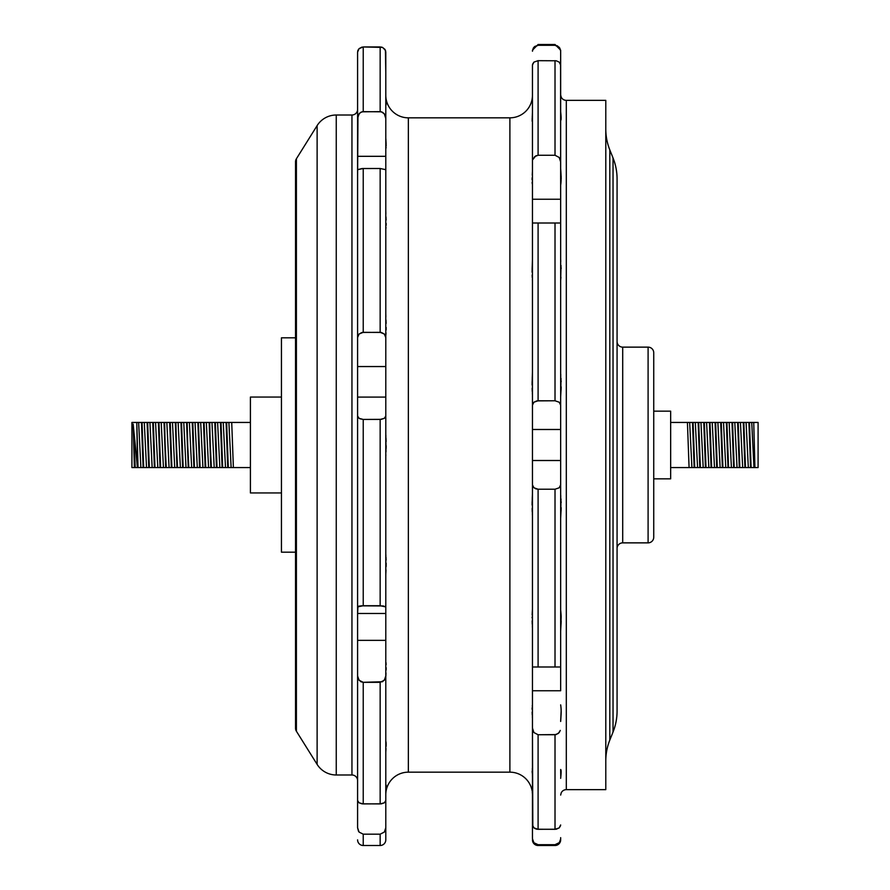 <?xml version="1.0" encoding="UTF-8"?>
<svg xmlns="http://www.w3.org/2000/svg" width="890" height="890" viewBox="0 0 890 890"><rect width="100%" height="100%" fill="white"/><g stroke="black" fill="none" stroke-linecap="round" stroke-linejoin="round"><path stroke-width="1.33" d="M653.738 478.842L670.66 478.842L670.66 411.158L653.738 411.158L670.66 411.158L670.66 478.842L653.738 478.842M653.738 537.226L653.738 352.774A5.64 5.64 0 0 0 648.098 347.133L648.098 542.867A5.64 5.64 0 0 0 653.738 537.226A5.64 5.64 0 0 1 648.098 542.867L648.098 347.133L622.711 347.133L622.711 542.867L648.098 542.867L622.711 542.867A5.64 5.64 0 0 0 617.07 548.507A5.64 5.64 0 0 1 622.711 542.867L622.711 347.133A5.64 5.64 0 0 1 617.07 341.493A5.64 5.64 0 0 0 622.711 347.133L648.098 347.133A5.64 5.64 0 0 1 653.738 352.774M617.07 711.099L617.07 178.901A56.404 56.404 0 0 0 613.032 157.953L613.032 732.047A56.404 56.404 0 0 0 617.07 711.099A56.404 56.404 0 0 1 613.032 732.047L613.032 157.953L609.817 149.921L609.817 740.08L613.032 732.047L609.817 740.08A56.404 56.404 0 0 0 605.79 761.028A56.404 56.404 0 0 1 609.817 740.08L609.817 149.921A56.404 56.404 0 0 1 605.79 128.972A56.404 56.404 0 0 0 609.817 149.921L613.032 157.953M566.307 789.653L605.79 789.653L605.79 100.348L566.307 100.348L566.307 789.653A5.64 5.64 0 0 0 561.234 792.812A5.64 5.64 0 0 1 566.307 789.653L566.307 100.348A5.64 5.64 0 0 1 561.234 97.188A5.64 5.64 0 0 0 566.307 100.348L605.79 100.348L605.79 789.653L566.307 789.653M560.756 776.558L560.655 769.539L560.945 774.945M560.967 120.061L561.023 115.644M560.756 170.969L561.023 174.24M561.156 176.087L561.19 176.654M560.756 184.186L560.945 182.895M560.756 261.56L560.655 258.923M560.655 281.095L561.023 265.498M561.156 267.834L561.19 268.491M560.756 279.36L560.945 277.246M560.756 394.504L561.023 378.406M561.156 380.964L561.19 381.665M560.655 396.851L561.201 386.916M561.156 388.207L561.045 390.265M560.756 515.733L561 498.901M561.156 501.804L561.19 502.539M560.655 518.414L561.201 507.723M561.156 509.047L561.045 511.194M560.655 631.199L561 613.41M560.756 628.44L561.19 616.47M560.655 631.121L561.201 620.975M561.156 622.177L561.056 624.012M560.655 704.869C561.279 708.14 561.279 713.669 560.655 721.456L560.756 719.02L560.655 721.456C561.279 713.635 561.279 708.106 560.655 704.869L561 707.528M560.756 719.02L561.19 709.742M561.234 711.455L561.056 715.371M385.793 95.263A22.562 22.562 0 0 0 408.354 117.836L509.892 117.836A22.562 22.562 0 0 0 532.075 99.368A22.562 22.562 0 0 1 509.892 117.836L509.892 772.164A22.562 22.562 0 0 1 532.075 790.631A22.562 22.562 0 0 0 509.892 772.164L509.892 117.836L408.354 117.836L408.354 772.164L509.892 772.164L408.354 772.164A22.562 22.562 0 0 0 385.793 794.525M532.331 768.404L532.454 777.682L532.387 768.526M532.131 771.218L532.253 773.054M532.387 717.785L532.454 704.758M532.131 707.728L532.087 709.241M532.253 706.171L532.387 705.169M532.131 620.953L532.253 624.19M532.131 614.923L532.454 609.094M532.075 617.794L532.087 617.104M532.253 612.442L532.387 610.429M532.387 515.076L532.431 494.673M532.131 501.637L532.087 504.285M532.253 498.5L532.387 495.741M532.387 394.259L532.431 373.633M532.131 381.51L532.087 384.157M532.387 374.924L532.253 378.094M532.387 279.571L532.454 280.962M532.454 280.995L532.454 259.491L532.087 271.528M532.131 269.036L532.253 265.798M532.387 262.561L532.442 260.993M532.454 185.242L532.431 171.158M532.131 177.8L532.087 179.736M532.253 175.096L532.387 172.215M532.131 121.162L532.454 112.351M532.131 118.782L532.387 121.474M532.454 120.806L532.42 114.031M532.454 95.486L532.387 97.132L532.454 95.486M385.859 100.715L385.993 104.809M386.127 103.763L385.993 102.45M385.859 138.829L386.171 145.882M386.127 143.713L385.993 141.41M386.127 147.195L385.893 148.541M385.859 213.878L385.793 210.83M386.127 225.337L386.171 223.457M385.993 227.384L385.859 228.919M385.859 316.796L385.793 313.792M386.127 329.979L386.171 327.476M385.859 335.252L385.993 332.838M385.859 435.177L385.993 451.82M386.127 448.482L386.171 445.745M385.859 454.823L385.815 455.992M385.859 554.748L385.815 574.751M386.127 560.021L385.993 557.173M386.171 563.236L386.171 563.915M386.127 566.574L386.171 563.214M385.793 679.17L385.815 677.446M386.127 670.003L386.171 667.745M385.993 673.018L385.859 676.122M386.004 741.804L386.171 744.707M386.127 746.287L386.127 742.805M385.815 741.337L385.826 751.983M386.127 785.024L385.826 789.853M385.793 794.737A22.562 22.562 0 0 1 408.354 772.164L408.354 117.836A22.562 22.562 0 0 1 385.793 95.475M336.253 115.01L351.951 115.01A5.64 5.64 0 0 0 357.591 109.37A5.64 5.64 0 0 1 351.951 115.01L351.951 774.99A5.64 5.64 0 0 1 357.591 780.63A5.64 5.64 0 0 0 351.951 774.99L351.951 115.01L336.253 115.01L336.253 774.99L351.951 774.99L336.253 774.99L336.253 115.01A22.562 22.562 0 0 0 317.118 125.612L317.118 764.388A22.562 22.562 0 0 0 336.253 774.99M317.118 125.612L296.403 158.765L296.403 731.235L317.118 764.388L317.118 125.612L296.403 158.765A5.64 5.64 0 0 0 295.536 161.758L295.536 728.243A5.64 5.64 0 0 0 296.403 731.235L296.403 158.765A5.64 5.64 0 0 0 295.536 161.758L295.536 726.885M281.44 552.178L295.536 552.178L281.44 552.178L281.44 337.822L281.44 552.178M295.536 337.822L281.44 337.822L295.536 337.822M560.655 837.657L560.655 839.86A5.64 5.64 0 0 1 555.015 845.5L538.094 845.5A5.64 5.64 0 0 1 532.454 839.86A5.64 5.64 0 0 0 538.094 845.5L538.094 844.688L533.922 842.752L532.454 838.792L533.922 842.752L538.094 844.688L538.094 845.5L555.015 845.5L555.015 844.688L538.094 844.688L555.015 844.688L555.015 845.5A5.64 5.64 0 0 0 560.655 839.86L560.655 838.792L559.832 841.862L558.364 843.542L555.015 844.688L559.309 842.619L560.655 839.003M385.426 830.047L384.324 832.083L385.793 827.778L385.793 792.2L385.793 839.86L385.793 827.778L384.335 832.072L380.152 834.175L380.152 845.5L380.152 834.175L363.231 834.175L363.231 845.5L380.152 845.5A5.64 5.64 0 0 0 385.793 839.86A5.64 5.64 0 0 1 380.152 845.5L363.231 845.5A5.64 5.64 0 0 1 357.591 839.86A5.64 5.64 0 0 0 363.231 845.5L363.231 834.175L359.059 832.083L357.591 827.778L357.591 800.522L359.048 802.802L363.231 803.915L363.231 682.319L359.059 680.238L357.591 675.933L357.591 827.778L358.492 831.249M250.413 492.949L281.44 492.949L250.413 492.949L250.413 397.051L250.413 492.949M281.44 397.051L250.413 397.051L281.44 397.051M746.654 467.561L749.324 467.561M753.062 422.439L752.261 422.439M751.472 422.439L750.737 422.439M741.014 467.561L743.684 467.561M747.745 422.439L745.097 422.439M735.374 467.561L738.044 467.561M742.104 422.439L739.457 422.439M729.733 467.561L732.403 467.561M736.464 422.439L733.816 422.439M724.093 467.561L726.763 467.561M730.823 422.439L728.176 422.439M718.452 467.561L721.123 467.561M725.183 422.439L722.524 422.439M712.812 467.561L715.482 467.561M719.543 422.439L716.884 422.439M707.172 467.561L709.842 467.561M713.902 422.439L711.244 422.439M701.531 467.561L704.201 467.561M708.262 422.439L705.603 422.439M695.891 467.561L698.561 467.561M702.622 422.439L699.963 422.439M690.24 467.561L692.91 467.561M696.981 422.439L694.322 422.439M756.8 422.439L687.425 422.439L689.082 467.561L670.66 467.561L691.908 467.561L689.082 467.561L687.425 422.439L689.672 422.439L691.908 467.561L694.723 467.561L693.065 422.439L694.167 467.561L691.908 467.561L689.672 422.439L692.509 422.439L694.167 467.561L697.56 467.561L694.723 467.561L693.065 422.439L695.312 422.439L697.56 467.561L700.363 467.561L698.706 422.439L699.807 467.561L697.56 467.561L695.312 422.439L698.149 422.439L699.807 467.561L703.2 467.561L700.363 467.561L698.706 422.439L700.953 422.439L703.2 467.561L706.004 467.561L704.346 422.439L705.447 467.561L703.2 467.561L700.953 422.439L703.79 422.439L705.447 467.561L708.841 467.561L706.004 467.561L704.346 422.439L706.593 422.439L708.841 467.561L711.644 467.561L709.986 422.439L711.088 467.561L708.841 467.561L706.593 422.439L709.43 422.439L711.088 467.561L714.481 467.561L711.644 467.561L709.986 422.439L712.234 422.439L714.481 467.561L717.284 467.561L715.627 422.439L716.728 467.561L714.481 467.561L712.234 422.439L715.071 422.439L716.728 467.561L720.121 467.561L717.284 467.561L715.627 422.439L717.874 422.439L720.121 467.561L722.925 467.561L721.267 422.439L722.369 467.561L720.121 467.561L717.874 422.439L720.711 422.439L722.369 467.561L725.762 467.561L722.925 467.561L721.267 422.439L723.514 422.439L725.762 467.561L728.565 467.561L726.908 422.439L728.009 467.561L725.762 467.561L723.514 422.439L726.351 422.439L728.009 467.561L731.402 467.561L728.565 467.561L726.908 422.439L729.155 422.439L731.402 467.561L734.206 467.561L732.548 422.439L733.649 467.561L731.402 467.561L729.155 422.439L731.992 422.439L733.649 467.561L737.042 467.561L734.206 467.561L732.548 422.439L734.795 422.439L737.042 467.561L739.846 467.561L738.188 422.439L739.29 467.561L737.042 467.561L734.795 422.439L737.632 422.439L739.29 467.561L742.683 467.561L739.846 467.561L738.188 422.439L740.435 422.439L742.683 467.561L745.486 467.561L743.829 422.439L744.93 467.561L742.683 467.561L740.435 422.439L743.272 422.439L744.93 467.561L748.323 467.561L745.486 467.561L743.829 422.439L746.087 422.439L748.323 467.561L751.127 467.561L749.469 422.439L750.57 467.561L748.323 467.561L746.087 422.439L748.913 422.439L750.57 467.561L753.964 467.561L751.127 467.561L749.469 422.439L751.727 422.439L753.964 467.561L754.92 467.561L753.964 467.561L751.727 422.439L753.741 422.439L754.92 467.561L758.091 467.561L758.091 422.439L753.741 422.439L754.92 467.561L757.312 467.561M757.902 467.561L755.465 467.561M758.091 422.439L758.091 467.561L757.379 467.561L758.091 467.561M687.425 422.439L670.66 422.439L687.425 422.439M357.591 72.546L357.591 118.448L359.059 113.864L360.884 112.262L363.231 111.651L363.231 46.948L359.059 48.65L357.591 52.154L357.591 176.253L357.958 116.034L359.883 112.974L362.019 111.806L380.152 111.651L380.152 46.948L363.231 46.948L363.231 111.651L381.365 111.806L384.324 113.864L385.793 118.448L385.793 52.154L384.892 49.328L382.5 47.426L380.152 46.948L380.152 111.651L382.5 112.262L384.324 113.864L385.793 118.448L385.793 52.154L384.97 49.451L385.704 51.22M363.231 332.326L363.231 168.499L357.591 169.679L357.591 337.532L359.048 334.039L362.007 332.448L380.152 332.326L380.152 168.499L363.231 168.499L363.231 332.326L381.365 332.448L384.324 334.028L385.793 337.532L385.793 169.679L380.152 168.499L380.152 332.326L384.324 334.028L385.793 337.532L385.793 169.679L380.152 168.499L362.019 168.533L357.591 169.679L357.591 606.902L363.231 605.723L363.231 419.435L359.059 418.322L357.591 416.031L357.591 800.522L359.048 802.802L362.007 803.837L380.152 803.915L380.152 682.319L363.231 682.319L363.231 803.915L381.365 803.837L384.324 802.813L385.793 800.522L385.793 675.933L384.335 680.227L380.152 682.319L380.152 803.915L384.324 802.813L385.793 800.522L385.793 416.031L384.335 418.311L381.376 419.346L363.231 419.435L363.231 605.723L380.152 605.723L380.152 419.435L380.152 605.723L385.793 606.902L385.793 337.532L385.793 366.547L357.591 366.547L357.591 337.532L359.048 334.039L363.231 332.326M360.884 605.834L383.501 605.957M359.883 605.957L358.414 606.29M384.324 418.322L380.152 419.435L363.231 419.435L359.883 418.767M359.059 418.322L357.591 416.031L357.591 397.096L385.793 397.096L357.591 397.096L357.591 366.547L385.793 366.547L385.793 416.031L384.97 417.799L385.704 416.642M560.655 824.952L559.198 827.889L555.015 829.324L555.015 734.74L558.364 733.438L560.299 730.412L559.187 732.559L556.228 734.584L538.094 734.74L533.922 732.548L532.454 728.042L532.454 690.751L560.655 690.751L560.655 666.988L555.015 666.988L560.655 666.988L560.655 484.85L559.187 487.798L555.015 489.222L555.015 666.988L538.094 666.988L555.015 666.988L555.015 489.222L538.094 489.222L538.094 666.988L532.454 666.988L538.094 666.988L538.094 489.222L533.922 487.787L532.454 484.85L532.454 690.751L560.655 690.751L560.655 199.249L532.454 199.249L532.454 65.048L532.454 838.792L532.454 824.952L533.922 827.9L538.094 829.324L538.094 734.74L533.922 732.548L532.454 728.042L532.821 826.499L534.757 828.479L536.893 829.224L555.015 829.324L555.015 734.74L538.094 734.74L538.094 829.324L556.239 829.224L559.198 827.889L560.567 825.731M532.454 50.641L533.922 47.237L538.094 45.312L538.094 44.5L538.094 45.312L555.015 45.312L555.015 44.5L555.015 45.312L559.198 47.248L560.655 50.641M532.454 399.232L532.454 405.15L533.922 402.202L538.094 400.778L538.094 223.012L532.454 223.012L532.454 460.508L560.655 460.508L560.655 429.492L532.454 429.492L560.655 429.492L560.655 223.012L538.094 223.012L538.094 400.778L555.015 400.778L555.015 223.012L555.015 400.778L559.198 402.213L560.655 405.15L559.198 402.213L555.015 400.778L536.893 400.878L533.922 402.202L532.454 405.15M532.454 65.048L533.922 62.111L538.094 60.676L556.228 60.776L559.187 62.1L560.655 65.048L560.655 161.958L559.198 157.452L555.015 155.261L555.015 60.676L555.015 155.261L538.094 155.261L538.094 60.676L538.094 155.261L534.757 156.562L532.821 159.588L535.758 155.861L538.094 155.261L555.015 155.261L559.198 157.452L560.655 161.958L560.655 199.249L532.454 199.249L532.454 223.012L560.655 223.012L560.567 64.258L559.187 62.1L556.228 60.776L538.094 60.676L533.922 62.111L532.543 64.269M560.655 83.994L560.655 50.14L555.015 44.5L538.094 44.5L532.454 50.14L532.454 51.208L533.277 48.138L534.757 46.458L538.094 45.312L555.015 45.312L557.374 45.846L559.843 48.138L560.655 51.208L560.655 83.994M560.655 420.903L560.655 405.15M560.655 399.232L560.655 429.492M317.118 764.388L296.403 731.235A5.64 5.64 0 0 1 295.536 728.243M357.68 51.231L357.958 50.318M359.059 48.65L362.019 47.07M382.489 47.415L363.231 46.948M385.426 50.318L382.678 47.493M385.793 72.546L385.426 50.307M385.793 176.253L385.793 118.448L385.793 156.317L357.591 156.317L385.793 156.317L385.793 176.253M385.793 416.031L385.793 408.343M385.793 360.495L385.793 338.445M385.993 785.191L385.793 791.355L386.171 785.381M385.859 751.171L386.004 748.59M386.127 664.663L385.993 662.616M385.859 573.205L386.004 569.934M386.127 441.518L385.993 438.203M386.127 323.426L385.993 320.055M386.127 219.997L385.993 216.982M532.075 99.368L532.387 97.132M532.387 114.754L532.253 116.946M532.131 182.272L532.253 183.83M532.131 275.077L532.253 277.558M532.131 388.363L532.253 391.5M532.131 508.49L532.253 511.884M532.387 627.439L532.454 609.005M532.131 712.2L532.253 714.904M532.454 794.514L532.253 791.633M561.234 792.812L560.655 795.059L561.234 792.812M561.156 709.185L560.756 705.815M561.156 615.78L560.756 610.64M560.756 495.496L560.655 518.492M560.756 374.256L560.655 396.918M561.234 178.545L560.655 168.544C561.279 176.365 561.279 181.894 560.655 185.131C561.279 181.86 561.279 176.331 560.655 168.544M560.756 113.43L560.655 111.639C561.279 117.358 561.279 120.306 560.655 120.462M560.655 94.941L561.234 97.188M617.07 705.993L617.07 184.008M653.738 536.781L653.738 354.543M385.793 457.416L385.793 432.584M532.075 272.184L532.454 259.58M385.793 148.519L385.793 136.103M532.075 384.981L532.454 372.154M385.793 102.951L386.082 104.975M532.075 505.019L532.454 493.594M560.655 778.361C561.279 772.62 561.279 769.683 560.655 769.539L560.678 769.494M386.082 785.036L385.793 787.027M560.655 281.14L560.655 258.801M385.793 576.208L385.793 552.879M532.454 460.508L532.454 484.85L533.277 487.13L535.747 488.821L538.094 489.222L555.015 489.222L559.187 487.798L560.655 484.85L560.655 460.508L532.454 460.508M382.5 47.426L381.376 47.07M358.414 49.44L357.591 52.154M384.97 606.29L385.793 606.902L385.793 613.488L357.591 613.488L357.958 606.49M384.335 832.072L380.152 834.175L363.231 834.175L359.059 832.083M357.591 640.355L357.591 613.488L385.793 613.488L385.793 640.355L357.591 640.355L385.793 640.355L385.793 675.933L384.97 679.259L382.5 681.74L363.231 682.319L360.884 681.751L358.414 679.259L357.591 675.933L357.591 640.355M133.411 467.561L231.133 467.561L228.886 422.439L250.413 422.439L133.222 422.439M231.133 467.561L250.413 467.561L228.307 467.561L226.65 422.439L228.886 422.439L231.133 467.561M143.123 467.561L140.876 467.561L138.64 422.439L141.465 422.439L143.123 467.561L143.691 467.561L142.033 422.439L147.106 422.439L148.763 467.561L146.516 467.561L144.28 422.439L146.516 467.561L143.691 467.561L142.033 422.439L141.465 422.439L143.123 467.561M140.876 467.561L138.05 467.561L136.793 422.439L138.64 422.439L140.876 467.561M133.155 424.063L137.416 467.561L135.236 467.561L133.155 424.063L135.236 467.561L134.401 467.561L133.155 424.063L137.549 467.561L136.793 422.439L131.909 422.439L131.909 467.561L134.401 467.561L133.155 424.063M152.746 422.439L154.404 467.561L152.157 467.561L149.921 422.439L152.746 422.439L154.404 467.561L154.971 467.561L153.314 422.439L158.387 422.439L160.055 467.561L157.797 467.561L155.561 422.439L157.797 467.561L154.971 467.561L153.314 422.439L152.746 422.439M152.157 467.561L149.331 467.561L147.673 422.439L149.921 422.439L152.157 467.561M165.696 467.561L163.437 467.561L161.201 422.439L164.038 422.439L165.696 467.561L164.594 422.439L169.679 422.439L171.336 467.561L169.078 467.561L166.842 422.439L169.078 467.561L166.252 467.561L164.038 422.439L165.696 467.561M163.437 467.561L160.612 467.561L158.954 422.439L161.201 422.439L163.437 467.561M175.319 422.439L176.977 467.561L174.718 467.561L172.482 422.439L175.319 422.439L176.977 467.561L175.875 422.439L180.959 422.439L182.617 467.561L180.359 467.561L178.122 422.439L180.359 467.561L177.533 467.561L175.319 422.439M174.718 467.561L171.892 467.561L170.235 422.439L172.482 422.439L174.718 467.561M186.6 422.439L188.257 467.561L186.01 467.561L183.763 422.439L186.6 422.439L188.257 467.561L187.156 422.439L192.24 422.439L193.898 467.561L191.65 467.561L189.403 422.439L191.65 467.561L188.814 467.561L186.6 422.439M186.01 467.561L183.173 467.561L181.516 422.439L183.763 422.439L186.01 467.561M199.538 467.561L197.291 467.561L195.043 422.439L197.88 422.439L199.538 467.561L198.437 422.439L203.521 422.439L205.178 467.561L202.931 467.561L200.684 422.439L202.931 467.561L200.094 467.561L198.437 422.439L199.538 467.561M197.291 467.561L194.454 467.561L192.796 422.439L195.043 422.439L197.291 467.561M210.819 467.561L208.571 467.561L206.324 422.439L209.161 422.439L210.819 467.561L209.717 422.439L214.802 422.439L216.459 467.561L214.212 467.561L211.965 422.439L214.212 467.561L211.375 467.561L209.161 422.439L210.819 467.561M208.571 467.561L205.735 467.561L204.077 422.439L206.324 422.439L208.571 467.561M222.1 467.561L219.852 467.561L217.605 422.439L220.442 422.439L222.1 467.561L222.667 467.561L221.009 422.439L226.082 422.439L227.74 467.561L225.493 467.561L223.245 422.439L225.493 467.561L222.667 467.561L221.009 422.439L220.442 422.439L222.1 467.561M219.852 467.561L217.027 467.561L215.358 422.439L217.605 422.439L219.852 467.561M231.723 422.439L233.38 467.561L231.723 422.439M226.082 422.439L227.74 467.561L228.307 467.561L226.65 422.439L226.082 422.439M214.802 422.439L216.459 467.561L217.027 467.561L214.802 422.439M204.077 422.439L205.735 467.561L204.077 422.439M192.796 422.439L194.454 467.561L192.796 422.439M181.516 422.439L183.173 467.561L181.516 422.439M170.235 422.439L169.667 422.439L171.892 467.561L170.235 422.439M158.954 422.439L158.387 422.439L160.612 467.561L158.954 422.439M147.106 422.439L148.763 467.561L149.331 467.561L147.673 422.439L147.106 422.439M137.805 462.099L137.549 455.168L137.805 462.099M133.111 422.439L131.909 422.439L131.909 467.561M230.566 422.439L227.907 422.439M223.824 467.561L226.427 467.561M224.925 422.439L222.266 422.439M218.184 467.561L220.787 467.561M219.274 422.439L216.626 422.439M212.543 467.561L215.146 467.561M213.633 422.439L210.986 422.439M206.903 467.561L209.506 467.561M207.993 422.439L205.345 422.439M201.262 467.561L203.866 467.561M202.353 422.439L199.705 422.439M195.622 467.561L198.214 467.561M196.712 422.439L194.065 422.439M189.982 467.561L192.574 467.561M191.072 422.439L188.424 422.439M184.341 467.561L186.933 467.561M185.432 422.439L182.784 422.439M178.701 467.561L181.293 467.561M179.791 422.439L177.132 422.439M173.061 467.561L175.653 467.561M174.151 422.439L171.492 422.439M167.42 467.561L170.012 467.561M168.51 422.439L165.852 422.439M161.78 467.561L164.372 467.561M162.87 422.439L160.211 422.439M156.139 467.561L158.732 467.561M157.23 422.439L154.571 422.439M150.488 467.561L153.091 467.561M151.589 422.439L148.93 422.439M144.847 467.561L147.451 467.561M145.949 422.439L143.29 422.439M139.207 467.561L141.81 467.561M140.309 422.439L137.549 422.439M134.935 467.561L136.181 467.561M136.415 422.439L134.779 422.439M132.755 467.561L132.132 467.561L132.755 467.561M752.295 467.561L754.397 467.561"/></g></svg>
